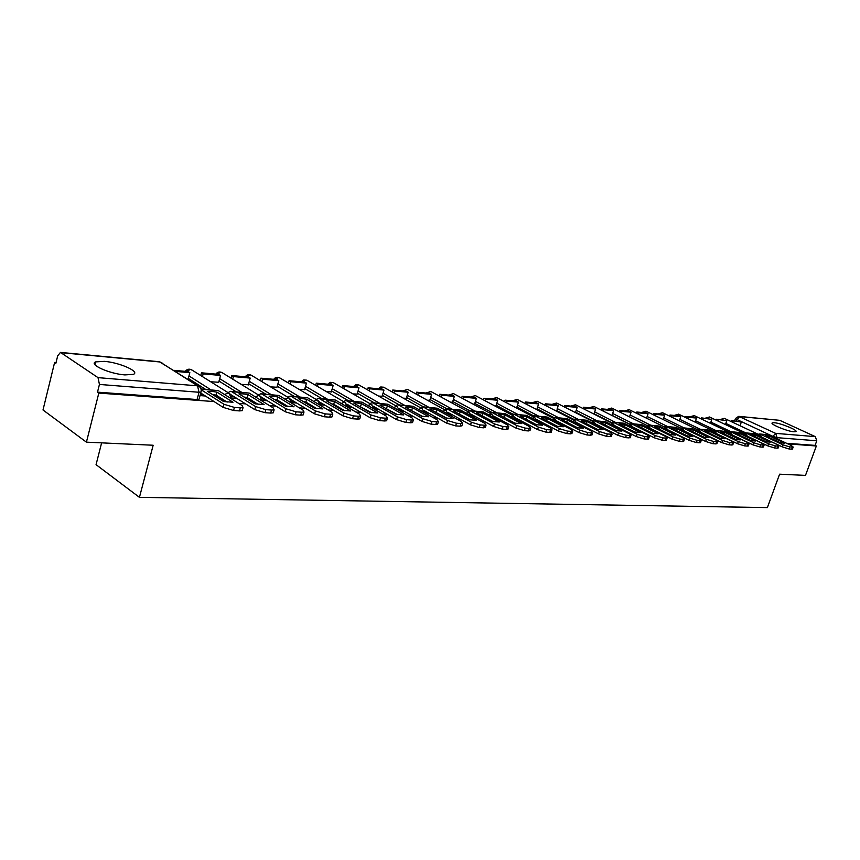 <?xml version="1.0" encoding="UTF-8"?>
<svg xmlns="http://www.w3.org/2000/svg" width="860" height="860" viewBox="0 0 860 860"><rect width="100%" height="100%" fill="white"/><g stroke="black" fill="none" stroke-linecap="round" stroke-linejoin="round"><path stroke-width="1.29" d="M774.247 422.722L772.301 422.862C769.313 423.937 787.362 431.43 793.93 431.795L795.801 431.645C798.661 430.505 780.826 423.142 774.247 422.722M104.479 361.372L95.718 361.877C88.257 364.317 109.499 373.863 124.861 374.906L133.332 374.358C140.524 371.821 119.744 362.533 104.479 361.372M445.888 417.992L446.534 418.035M421.303 416.132L422.26 416.24M395.793 414.176L397.148 414.38M369.316 412.09L371.144 412.435M341.785 409.854L344.204 410.413M313.072 407.425L316.276 408.306M275.888 399.631L275.694 400.244L282.564 404.404L287.315 406.103M245.971 397.868L252.894 402.179L257.248 403.802M215.14 395.428L226.019 401.394M56.05 362.565L54.621 362.447L55.868 363.307L57.695 355.825L60.469 352.406L98.019 377.637L197.553 385.828L160.046 361.985L61.383 352.697M101.62 442.857L96.062 464.658L139.438 497.349L153.166 445.243L86.419 442.158L98.825 393.074L214.097 401.577M86.419 442.158L43 409.983L54.621 362.447M139.438 497.349L767.389 507.594L779.59 474.193L805.487 475.387L816.355 445.985L787.835 443.878M238.65 403.383L245.68 403.899M269.578 405.662L276.103 406.146M299.387 407.866L305.44 408.306M328.133 409.983L333.723 410.392M355.857 412.026L361.028 412.413M382.625 414.004L387.409 414.348M408.478 415.907L412.886 416.229M433.472 417.745L437.536 418.046M457.649 419.529L461.368 419.809M481.041 421.26L484.449 421.507M503.68 422.926L506.798 423.152M525.621 424.539L528.459 424.754M546.874 426.108L549.454 426.302M567.482 427.635L569.814 427.807M587.477 429.108L589.584 429.258M606.88 430.537L608.762 430.677M625.725 431.924L627.391 432.053M644.033 433.279L645.495 433.386M661.813 434.59L663.092 434.676M679.099 435.859L680.206 435.945M695.912 437.106L696.847 437.17M712.274 438.31L713.047 438.363M728.194 439.481L728.818 439.524M738.998 416.369L779.773 420.336L815.312 436.633L816.774 440.782L777.139 437.675L772.721 436.31L736.687 419.422L735.483 418.454L738.697 416.347L775.655 433.375L815.312 436.633M816.355 445.985L815.076 445.394L816.774 440.782M201.132 391.44L200.95 392.117L199.025 392.267L99.438 384.441L97.492 392.149L98.825 393.074M99.438 384.441L98.019 377.637M210.689 381.765L218.698 382.259M241.187 384.366L248.336 384.796M270.61 386.882L276.952 387.237M299.011 389.3L304.59 389.601M326.435 391.633L331.304 391.88M352.944 393.901L357.147 394.095M378.572 396.084L382.141 396.234M403.372 398.202L406.35 398.298M427.377 400.244L429.796 400.298M450.618 402.233L452.521 402.243M473.15 404.146L474.559 404.125M494.984 406.017L495.93 405.952M556.689 411.273L558.162 405.662L547.078 404.673L545.369 403.791L544.907 405.221M646.645 425.334L629.52 416.842M629.101 423.862L612.03 415.326M611.062 422.346L594.067 413.778M592.508 420.787L575.587 412.176M573.426 419.185L556.571 410.521M553.797 417.541L537.016 408.833M533.598 415.842L516.881 407.081M512.807 414.112L496.145 405.286M493.5 416.014L515.935 428.065L516.752 425.539L474.774 403.426M469.463 410.575L452.747 401.512M446.824 408.758L430.032 399.535M423.453 406.866L406.587 397.503M399.309 404.92L382.399 395.396M374.379 402.91L357.405 393.213M348.601 400.835L331.573 390.956M321.941 398.685L304.87 388.623M294.346 396.471L277.242 386.215M265.772 394.16L248.637 383.71M236.167 391.773L219.02 381.109M205.475 389.3L188.308 378.421M200.014 395.589L205.379 395.998M231.63 398.019L236.93 398.416M262.16 400.351L267.32 400.749M291.594 402.609L296.625 402.996M319.995 404.781L324.897 405.157M347.418 406.887L352.191 407.253M373.896 408.919L378.561 409.274M399.642 410.887L404.05 411.231M424.636 412.811L428.688 413.112M448.812 414.66L452.543 414.939M472.215 416.455L475.634 416.713M494.876 418.186L498.004 418.433M516.838 419.873L519.677 420.088M538.113 421.507L540.703 421.701M558.753 423.088L561.086 423.26M578.78 424.614L580.876 424.775M598.205 426.108L600.097 426.248M617.082 427.549L618.759 427.678M635.422 428.957L636.894 429.075M653.234 430.322L654.524 430.419M670.563 431.656L671.671 431.741M687.419 432.945L688.355 433.021M703.813 434.203L704.587 434.257M719.777 435.429L720.4 435.472M815.076 445.394L786.545 443.276M97.492 392.149L197.069 399.535L199.004 399.373L199.187 398.685M211.657 391.354L207.561 391.364L223.6 401.555L232.995 402.243L216.935 392.117L211.657 391.354M214.968 396.073L215.279 394.966M188.06 379.378L189.834 372.681L188.147 371.617L173.806 370.327M189.834 372.681L175.494 371.391M242.509 409.65L242.23 410.671L239.499 410.908L240.349 407.855L243.079 407.618L242.197 405.619L218.354 390.623L200.993 388.946M200.713 393.02L223.159 407.371L223.998 404.297L201.175 389.763M223.998 404.297L234.415 407.425L233.576 410.5L223.159 407.371M240.349 407.855L234.415 407.425M239.499 410.908L233.576 410.5M212.581 394.546L216.118 395.116L227.158 402.114M216.118 395.116L216.935 392.117M242.853 393.848L238.929 393.858L255.044 403.877L264.095 404.555L247.959 394.579L242.853 393.848M245.885 398.191L246.143 397.341M218.655 382.442L220.558 375.433L218.859 374.379L201.466 372.81L200.745 375.54M220.558 375.433L203.164 373.874L201.466 372.81M202.433 376.594L203.164 373.874M273.534 411.886L273.265 412.843L270.696 413.069L271.534 410.069L274.103 409.844L273.147 407.855L249.206 393.095L230.867 391.354M230.577 394.514L254.786 409.607L255.624 406.587L231.749 391.698L230.415 391.311L228.072 392.644M255.624 406.587L265.826 409.661L264.988 412.682L254.786 409.607M271.534 410.069L265.826 409.661M270.696 413.069L264.988 412.682M243.993 397.008L247.142 397.535L258.204 404.404M247.142 397.535L247.959 394.579M272.91 396.234L269.159 396.267L285.327 406.124L294.045 406.78L277.866 396.954L272.91 396.234M248.293 384.968L250.196 378.088L248.486 377.046L231.705 375.54L231.007 378.11M250.196 378.088L233.415 376.583L231.705 375.54M232.705 379.163L233.415 376.583M303.419 414.036L303.161 414.939L300.742 415.154L301.581 412.209L303.999 411.994L302.957 410.026L278.952 395.492L261.236 393.794M261.171 396.987L285.24 411.757L286.079 408.801L262.117 394.138L260.784 393.762L258.495 394.987M286.079 408.801L296.077 411.811L295.238 414.778L285.24 411.757M301.581 412.209L296.077 411.811M300.742 415.154L295.238 414.778M274.275 399.384L277.049 399.857L288.111 406.597M277.049 399.857L277.866 396.954M301.903 398.546L298.302 398.578L314.523 408.296L322.93 408.919L306.708 399.244L301.903 398.546M276.898 387.409L278.801 380.647L277.092 379.625L260.892 378.163L260.214 380.614M278.801 380.647L262.601 379.195L260.892 378.163M261.924 381.636L262.601 379.195M332.229 416.111L331.981 416.95L329.702 417.164L330.541 414.262L332.82 414.068L331.702 412.112L307.644 397.804L290.519 396.159M290.734 399.448L314.599 413.832L315.437 410.929L291.4 396.492L290.067 396.116L287.831 397.255M315.437 410.929L325.231 413.886L324.392 416.788L314.599 413.832M330.541 414.262L325.231 413.886M329.702 417.164L324.392 416.788M303.473 401.674L305.891 402.093L316.953 408.715M305.891 402.093L306.708 399.244M329.885 400.781L326.435 400.814L342.678 410.381L350.794 410.983L334.54 401.459L329.885 400.781M304.537 389.773L306.44 383.119L304.719 382.119L289.067 380.711L288.412 383.022M306.44 383.119L290.787 381.722L289.067 380.711M290.132 384.044L290.787 381.722M360.017 418.111L359.781 418.895L357.631 419.089L358.469 416.251L360.619 416.057L359.437 414.122L335.346 400.029L318.77 398.438M319.243 401.813L342.904 415.831L343.742 412.983L319.662 398.771L318.318 398.395L316.147 399.448M343.742 412.983L353.352 415.885L352.514 418.734L342.904 415.831M358.469 416.251L353.352 415.885M357.631 419.089L352.514 418.734M331.648 403.888L333.723 404.254L344.763 410.747M333.723 404.254L334.54 401.459M356.9 402.931L353.589 402.974L369.854 412.402L377.69 412.983L361.426 403.598L356.9 402.931M331.261 392.052L333.153 385.517L331.433 384.527L316.297 383.162L315.674 385.366M333.153 385.517L318.017 384.162L316.297 383.162M317.383 386.366L318.017 384.162M386.839 420.035L386.624 420.766L384.581 420.959L385.42 418.175L387.462 417.992L386.204 416.068L362.092 402.179L346.053 400.631M346.752 404.082L370.219 417.767L371.047 414.961L346.945 400.964L345.602 400.599L343.484 401.566M371.047 414.961L380.486 417.82L379.647 420.615L370.219 417.767M385.42 418.175L380.486 417.82M384.581 420.959L379.647 420.615M358.856 406.017L371.617 412.714M360.609 406.339L361.426 403.598M383.012 405.006L379.83 405.06L396.094 414.348L403.662 414.907L387.398 405.662L383.012 405.006M357.094 394.256L358.986 387.828L357.255 386.849L342.624 385.527L342.011 387.634M358.986 387.828L344.355 386.516L342.624 385.527M343.742 388.623L344.355 386.516M412.757 421.894L412.542 422.582L410.618 422.765L411.445 420.024L413.38 419.852L412.069 417.938L387.946 404.254L372.423 402.76M373.304 406.253L396.589 419.626L397.427 416.874L373.304 403.082L371.961 402.716L369.897 403.63M397.427 416.874L406.673 419.68L405.845 422.432L396.589 419.626M411.445 420.024L406.673 419.68M410.618 422.765L405.845 422.432M385.14 408.091L397.556 414.617M386.591 408.36L387.398 405.662M408.253 407.017L405.2 407.07L421.464 416.229L428.774 416.767L412.52 407.651L408.253 407.017M382.098 396.385L383.979 390.064L382.259 389.096L368.091 387.828L367.5 389.827M383.979 390.064L369.821 388.795L368.091 387.828M369.23 390.805L369.821 388.795M437.794 423.679L435.773 424.507L436.6 421.808L438.428 421.647L437.063 419.755L412.95 406.264L397.9 404.813M398.965 408.349L422.077 421.432L422.905 418.723L398.793 405.135L397.449 404.77L395.428 405.619M422.905 418.723L431.989 421.486L431.161 424.184L422.077 421.432M436.6 421.808L431.989 421.486M435.773 424.507L431.161 424.184M410.553 410.091L422.615 416.444M411.714 410.306L412.52 407.651M432.666 408.962L429.731 409.027L445.985 418.046L453.059 418.573L436.815 409.586L432.666 408.962M406.307 398.449L408.177 392.235L406.457 391.279L392.74 390.042L392.171 391.956M408.177 392.235L394.471 391.01L392.74 390.042M393.891 392.923L394.471 391.01M462.013 425.421L460.089 426.184L460.917 423.539L462.648 423.378L461.229 421.507L437.138 408.21L422.55 406.801M423.776 410.37L446.716 423.174L447.533 420.508L423.432 407.113L420.131 407.543M447.533 420.508L456.456 423.227L455.628 425.883L446.716 423.174M460.917 423.539L456.456 423.227M460.089 426.184L455.628 425.883M435.138 412.026L446.856 418.207M436.009 412.198L436.815 409.586M456.294 410.854L453.478 410.908L469.71 419.809L476.558 420.314L460.326 411.456L456.294 410.854M429.753 400.448L431.623 394.331L429.892 393.396L416.616 392.192L416.057 394.02M431.623 394.331L418.336 393.138L416.616 392.192M417.788 394.976L418.336 393.138M485.448 427.087L483.621 427.818L484.438 425.216L486.083 425.066L484.61 423.206L460.551 410.102L446.404 408.715M447.77 412.316L470.538 424.862L471.366 422.238L447.286 409.027L444.029 409.414M471.366 422.238L480.127 424.904L479.31 427.517L470.538 424.862M484.438 425.216L480.127 424.904M483.621 427.818L479.31 427.517M458.939 413.907L470.302 419.916M459.53 414.025L460.326 411.456M479.181 412.671L476.462 412.736L492.673 421.507L499.305 422.002L483.105 413.262L479.181 412.671M452.478 402.383L454.338 396.363L452.618 395.439L439.739 394.278L439.202 396.03M454.338 396.363L441.47 395.213L439.739 394.278M440.933 396.965L441.47 395.213M508.12 428.71L506.389 429.398L507.206 426.829L508.765 426.689L507.25 424.84L483.234 411.918L469.506 410.585M471 414.197L493.608 426.485L494.425 423.915L470.388 410.887L467.184 411.231M494.425 423.915L503.035 426.538L502.219 429.108L493.608 426.485M507.206 426.829L503.035 426.538M506.389 429.398L502.219 429.108M481.987 415.724L492.995 421.572M482.31 415.788L483.105 413.262M501.358 414.434L498.736 414.509L514.914 423.152L521.343 423.636L505.175 415.014L501.358 414.434M474.516 404.264L476.365 398.341L474.645 397.427L462.164 396.299L461.637 397.976M476.365 398.341L463.884 397.223L462.164 396.299M463.357 398.9L463.884 397.223M530.093 430.269L528.448 430.925L529.265 428.398L530.738 428.258L529.169 426.431L505.218 413.692L491.877 412.381M491.425 412.348L489.609 412.983M516.752 425.539L525.213 428.108L524.396 430.645L515.935 428.065M529.265 428.398L525.213 428.108M528.448 430.925L524.396 430.645M504.315 417.487L514.979 423.174M504.379 417.508L505.175 415.014M522.848 416.154L520.322 416.219L536.468 424.754L542.692 425.216L526.567 416.724L522.848 416.154M495.887 406.092L497.736 400.255L496.016 399.352L483.9 398.255L483.395 399.868M497.736 400.255L485.62 399.169L483.9 398.255M485.115 400.771L485.62 399.169M551.378 431.785L549.819 432.397L550.626 429.925L552.034 429.785L550.421 427.979L526.524 415.401L513.571 414.133M515.301 417.767L537.575 429.591L538.381 427.108L514.452 414.434L511.345 414.692M538.381 427.108L546.702 429.645L545.896 432.128L537.575 429.591M550.626 429.925L546.702 429.645M549.819 432.397L545.896 432.128M525.793 419.11L526.567 416.724M543.692 417.81L541.262 417.885L557.355 426.302L563.397 426.753L547.315 418.368L543.692 417.81M516.634 407.855L518.472 402.114L516.752 401.222L505.003 400.158L504.508 401.695M518.472 402.114L506.712 401.061L505.003 400.158M506.228 402.598L506.712 401.061M572.018 433.257L570.535 433.838L571.341 431.397L572.674 431.269L571.018 429.473L547.197 417.068L534.597 415.831M536.447 419.465L558.538 431.075L559.344 428.624L535.479 416.122L532.415 416.347M559.344 428.624L567.536 431.118L566.729 433.569L558.538 431.075M571.341 431.397L567.536 431.118M570.535 433.838L566.729 433.569M546.573 420.658L547.315 418.368M563.913 419.422L561.569 419.497L577.619 427.807L583.478 428.237L567.449 419.97L563.913 419.422M536.78 409.575L538.607 403.91L536.898 403.028L525.481 402.007L525.009 403.48M538.607 403.91L527.191 402.888L525.481 402.007M526.718 404.372L527.191 402.888M592.035 434.676L590.616 435.224L591.422 432.827L592.701 432.698L591.003 430.925L567.256 418.68L555.001 417.476M556.947 421.11L578.877 432.515L579.672 430.097L555.883 417.767L552.872 417.96M579.672 430.097L587.735 432.558L586.928 434.977L578.877 432.515M591.422 432.827L587.735 432.558M590.616 435.224L586.928 434.977M566.718 422.163L567.449 419.97M583.542 420.991L581.285 421.067L597.281 429.269L602.967 429.688L586.993 421.518L583.542 420.991M558.162 405.662L556.452 404.791L545.369 403.791M546.616 406.092L547.078 404.673M611.46 436.063L610.116 436.579L610.912 434.203L612.126 434.096L610.396 432.333L586.724 420.25L574.813 419.067M576.845 422.701L598.614 433.913L599.399 431.526L575.684 419.358L572.717 419.519M599.399 431.526L607.332 433.956L606.537 436.332L598.614 433.913M610.912 434.203L607.332 433.956M610.116 436.579L606.537 436.332M586.284 423.636L586.993 421.518M602.602 422.507L600.43 422.593L616.362 430.677L621.887 431.086L605.967 423.034L602.602 422.507M575.437 412.606L577.167 407.371L575.469 406.511L564.687 405.533L564.235 406.909M577.167 407.371L566.385 406.404L564.687 405.533M565.945 407.769L566.385 406.404M630.326 437.396L629.036 437.89L629.832 435.558L630.993 435.44L629.219 433.698L605.634 421.765L594.045 420.615M596.152 424.249L617.759 435.267L618.555 432.924L594.916 420.906L591.992 421.045M618.555 432.924L626.359 435.31L625.564 437.643L617.759 435.267M629.832 435.558L626.359 435.31M629.036 437.89L625.564 437.643M605.289 425.055L605.967 423.034M621.124 423.98L619.028 424.066L634.906 432.053L640.27 432.451L624.403 424.496L621.124 423.98M593.97 414.068L595.636 409.016L593.948 408.177L583.467 407.231L583.026 408.543M595.636 409.016L585.166 408.081L583.467 407.231M584.725 409.403L585.166 408.081M648.644 438.697L647.419 439.159L648.203 436.858L649.311 436.751L647.515 435.02L624.016 423.238L612.728 422.12M614.921 425.743L636.357 436.579L637.142 434.268L613.599 422.41L610.718 422.518M637.142 434.268L644.828 436.622L644.043 438.923L636.357 436.579M648.203 436.858L644.828 436.622M647.419 439.159L644.043 438.923M623.747 426.442L624.403 424.496M639.12 425.41L637.099 425.506L652.912 433.386L658.126 433.773L642.334 425.915L639.12 425.41M611.976 415.487L613.61 410.629L611.922 409.79L601.731 408.876L601.301 410.145M613.61 410.629L603.419 409.715L601.731 408.876M602.989 410.994L603.419 409.715M666.446 439.954L665.264 440.395L666.048 438.127L667.113 438.03L665.285 436.31L641.883 424.679L630.885 423.582M633.143 427.194L654.428 437.858L655.202 435.579L631.745 423.862L628.918 423.958M655.202 435.579L662.77 437.901L661.985 440.169L654.428 437.858M666.048 438.127L662.77 437.901M665.264 440.395L661.985 440.169M641.689 427.796L642.334 425.915M656.621 426.807L654.664 426.904L670.413 434.687L675.487 435.063L659.76 427.302L656.621 426.807M629.509 416.874L631.089 412.198L629.402 411.37L619.49 410.478L619.071 411.693M631.089 412.198L621.178 411.306L619.49 410.478M620.759 412.531L621.178 411.306M683.743 441.18L682.625 441.599L683.399 439.363L684.409 439.267L682.55 437.568L659.255 426.076L648.537 425.012M650.87 428.613L671.982 439.094L672.757 436.848L649.397 425.281L646.612 425.356M672.757 436.848L680.217 439.137L679.432 441.373L671.982 439.094M683.399 439.363L680.217 439.137M682.625 441.599L679.432 441.373M659.136 429.108L659.76 427.302M673.649 428.162L671.757 428.258L687.441 435.956L692.375 436.321L676.712 428.656L673.649 428.162M646.559 418.229L648.096 413.724L646.43 412.897L636.776 412.026L636.368 413.208M648.096 413.724L638.453 412.854L636.776 412.026M638.045 414.036L638.453 412.854M700.567 442.373L699.503 442.771L700.266 440.567L701.233 440.471L699.352 438.783L676.154 427.441L665.715 426.388M668.102 429.978L689.053 440.298L689.827 438.095L666.564 426.667L663.823 426.721M689.827 438.095L697.17 440.341L696.396 442.556L689.053 440.298M700.266 440.567L697.17 440.341M699.503 442.771L696.396 442.556M676.111 430.387L676.712 428.656M690.214 429.484L688.387 429.581L703.996 437.181L708.801 437.536L693.203 429.957L690.214 429.484M663.167 419.551L664.662 415.197L662.995 414.391L653.6 413.542L653.202 414.692M664.662 415.197L655.266 414.359L653.6 413.542M654.879 415.498L655.266 414.359M716.939 443.523L715.907 443.9L716.681 441.728L717.605 441.642L715.692 439.965L692.601 428.764L682.421 427.742M684.872 431.312L705.662 441.47L706.425 439.299L683.27 428.011L680.572 428.043M706.425 439.299L713.66 441.513L712.897 443.695L705.662 441.47M716.681 441.728L713.66 441.513M715.907 443.9L712.897 443.695M692.622 431.645L693.203 429.957M706.339 430.774L704.576 430.871L720.11 438.374L724.787 438.718L709.263 431.236L706.339 430.774M679.346 420.841L680.797 416.648L679.131 415.842L669.983 415.025L669.596 416.122M680.797 416.648L671.649 415.831L669.983 415.025M671.262 416.928L671.649 415.831M732.86 444.652L731.882 445.007L732.645 442.868L733.537 442.782L731.602 441.126L708.608 430.043L698.675 429.054M701.179 432.612L721.82 442.62L722.583 440.471L699.524 429.312L696.869 429.333M722.583 440.471L729.71 442.653L728.947 444.803L721.82 442.62M732.645 442.868L729.71 442.653M731.882 445.007L728.947 444.803M708.694 432.86L709.263 431.236M722.034 432.021L720.336 432.118L735.805 439.535L740.342 439.879L724.905 432.483L722.034 432.021M695.095 422.11L696.514 418.057L694.858 417.261L685.936 416.455L685.571 417.53M696.514 418.057L687.591 417.261L685.936 416.455M687.226 418.325L687.591 417.261M748.372 445.749L747.437 446.082L748.189 443.975L749.038 443.889L747.082 442.244L724.206 431.301L714.509 430.322M717.068 433.87L737.547 443.728L738.299 441.61L715.359 430.591L712.736 430.591M738.299 441.61L745.33 443.771L744.577 445.888L737.547 443.728M748.189 443.975L745.33 443.771M747.437 446.082L744.577 445.888M724.346 434.042L724.905 432.483M737.332 433.236L735.687 433.343L751.081 440.675L755.51 440.997L740.137 433.687L737.332 433.236M710.457 423.346L711.833 419.422L701.491 417.863L701.126 418.895M711.833 419.422L701.491 417.863M702.781 419.68L703.136 418.648M763.476 446.813L762.573 447.135L763.325 445.05L764.142 444.964L762.164 443.341L739.396 432.526L729.936 431.569M732.537 435.096L752.855 444.813L753.607 442.717L730.774 431.827L728.194 431.817M753.607 442.717L760.541 444.846L759.788 446.942L752.855 444.813M763.325 445.05L760.541 444.846M762.573 447.135L759.788 446.942M739.6 435.203L740.137 433.687M752.242 434.429L750.64 434.526L765.959 441.771L770.27 442.094L754.983 434.87L752.242 434.429M725.421 424.55L726.764 420.766L716.649 419.228L716.294 420.228M726.764 420.766L716.649 419.228M717.939 421.002L718.293 420.002M778.182 447.845L777.322 448.157L778.074 446.093L778.848 446.017L776.859 444.405L754.209 433.709L744.964 432.784M747.609 436.289L767.776 445.867L768.517 443.803L745.803 433.042L743.266 433.021M768.517 443.803L775.354 445.899L774.613 447.974L767.776 445.867M778.074 446.093L775.354 445.899M777.322 448.157L774.613 447.974M754.457 436.332L754.983 434.87M766.765 435.579L765.217 435.687L780.461 442.846L784.664 443.158L769.453 436.02L766.765 435.579M740.019 425.732L741.331 422.066L731.43 420.562L731.086 421.529M741.331 422.066L731.43 420.562M732.72 422.292L733.064 421.325M792.522 448.856L791.695 449.156L792.436 447.125L793.189 447.05L791.178 445.448L768.636 434.87L759.616 433.956M762.304 437.45L782.31 446.888L783.051 444.856L760.444 434.214L757.939 434.182M783.051 444.856L789.792 446.931L789.05 448.974L782.31 446.888M792.436 447.125L789.792 446.931M791.695 449.156L789.05 448.974M768.937 437.439L769.453 436.02M365.672 409.973L365.855 409.371M338.926 408.177L339.141 407.436M311.245 406.329L311.492 405.447M282.564 404.404L282.843 403.383M252.894 402.179L253.152 401.265M222.127 399.868L222.342 399.072M772.57 436.719L775.655 433.375L777.139 437.675L776.774 438.686M736.128 420.981L739.6 416.562L779.773 420.336M745.706 432.838L725.829 423.421M730.882 431.645L710.887 422.11M715.681 430.419L695.568 420.766M700.072 429.161L679.851 419.379M684.055 427.871L663.716 417.96M667.596 426.549L647.15 416.509M650.697 425.184L630.133 415.014M633.325 423.786L612.653 413.477M615.459 422.346L594.69 411.886M597.087 420.862L576.211 410.263M578.189 419.336L557.205 408.586M558.731 417.767L537.65 406.866M538.693 416.154L517.516 405.092M518.042 414.488L496.779 403.254M496.768 412.779L475.419 401.373M474.827 411.005L453.392 399.427M452.188 409.188L430.677 397.417M428.817 407.307L407.242 395.342M404.694 405.361L383.044 393.203M379.754 403.351L358.05 390.988M353.976 401.276L332.229 388.698M327.316 399.126L305.526 386.323M299.71 396.901L277.898 383.861M271.126 394.589L249.303 381.324M241.509 392.203L219.676 378.679M210.797 389.731L188.974 375.938M192.178 370.176L190.425 369.456L186.319 371.456M230.114 394.02L228.083 393.041L224.514 394.493M222.493 372.885L220.869 372.24L216.892 374.207M260.558 396.331L258.709 395.471L255.302 396.858M251.765 375.519L250.26 374.928L246.401 376.863M289.927 398.578L288.229 397.825L284.972 399.137M280.037 378.067L278.629 377.519L274.888 379.432M318.275 400.76L316.706 400.083L313.599 401.34M307.364 380.529L306.052 380.034L302.408 381.904M345.656 402.867L344.204 402.265L341.226 403.469M333.787 382.904L332.562 382.453L329.025 384.302M372.1 404.92L370.757 404.372L367.908 405.522M359.351 385.215L358.201 384.796L354.761 386.624M397.675 406.898L396.428 406.414L393.697 407.522M384.097 387.452L383.022 387.075L379.679 388.87M422.4 408.833L421.25 408.392L418.627 409.446M408.059 389.623L407.06 389.268L403.802 391.042M446.34 410.693L445.276 410.295L442.75 411.306M431.29 391.73L430.344 391.397L427.173 393.149M469.517 412.51L466.098 413.123M453.8 393.762L452.919 393.461L449.823 395.191M491.974 414.262L488.716 414.875M475.644 395.75L474.817 395.471L471.796 397.169M513.742 415.971L510.625 416.573M496.833 397.675L493.102 399.083M534.845 417.627L531.878 418.218M517.408 399.535L513.796 400.954M555.323 419.239L552.475 419.82M537.392 401.351L533.888 402.76M575.2 420.798L572.48 421.368M556.807 403.114L553.399 404.522M594.496 422.325L591.884 422.883M575.673 404.834L572.373 406.232M613.245 423.797L610.74 424.346M594.024 406.5L590.82 407.887M631.466 425.227L629.058 425.775M611.879 408.124L608.762 409.51M649.171 426.625L646.87 427.162M629.24 409.704L626.209 411.08M666.403 427.99L664.178 428.506M646.161 411.241L643.205 412.606M683.163 429.312L681.023 429.817M662.619 412.746L659.749 414.101M699.47 430.602L697.417 431.096M678.669 414.208L675.863 415.552M715.359 431.849L713.37 432.344M694.299 415.627L691.569 416.971M730.828 433.075L728.914 433.558M709.543 417.025L706.877 418.347M745.899 434.268L744.061 434.741M724.399 418.379L721.798 419.691M760.595 435.429L758.81 435.891M197.069 399.535L199.025 392.267L197.553 385.828L199.756 386.925M60.78 352.439L159.1 361.705L161.916 362.769M215.161 395.342L213.635 395.224M202.863 394.396L200.391 394.202M218.354 390.623L201.068 389.225M246.014 397.728L245.035 397.653M234.393 396.836L231.555 396.611M249.206 393.095L231.749 391.698M264.772 399.19L262.085 398.975M278.952 395.492L262.117 394.138M294.077 401.459L291.519 401.254M307.644 397.804L291.4 396.492M322.339 403.652L319.92 403.458M335.346 400.029L319.662 398.771M349.633 405.759L347.343 405.587M362.092 402.179L346.945 400.964M376.003 407.801L373.82 407.64M387.946 404.254L373.304 403.082M401.48 409.779L399.427 409.618M412.95 406.264L398.793 405.135M426.13 411.693L424.184 411.542M437.138 408.21L423.432 407.113M449.984 413.542L448.146 413.391M460.551 410.102L447.286 409.027M473.086 415.326L471.334 415.187M483.234 411.918L470.388 410.887M495.457 417.057L493.801 416.928M505.218 413.692L492.758 412.692M517.139 418.734L515.581 418.616M526.524 415.401L514.452 414.434M538.166 420.368L536.694 420.25M547.197 417.068L535.479 416.122M558.559 421.948L557.172 421.841M567.256 418.68L555.883 417.767M578.361 423.486L577.038 423.378M586.724 420.25L575.684 419.358M597.582 424.969L596.346 424.872M605.634 421.765L594.916 420.906M616.255 426.42L615.083 426.323M624.016 423.238L613.599 422.41M634.4 427.829L633.304 427.742M641.883 424.679L631.745 423.862M652.041 429.194L651.009 429.108M659.255 426.076L649.397 425.281M669.198 430.516L668.231 430.441M676.154 427.441L666.564 426.667M685.893 431.817L684.979 431.741M692.601 428.764L683.27 428.011M702.136 433.075L701.362 433.01M708.608 430.043L699.524 429.312M717.96 434.3L717.337 434.246M724.206 431.301L715.359 430.591M739.396 432.526L730.774 431.827M754.209 433.709L745.803 433.042M768.636 434.87L760.444 434.214M94.987 364.758L95.718 361.877M231.48 398.879L229.115 393.3L191.447 369.714C188.985 368.66 186.921 369.209 185.276 371.359M262.063 401.029L259.677 395.718L221.837 372.488C219.429 371.466 217.408 372.004 215.796 374.111M291.529 403.103L289.143 398.04L251.174 375.164C248.809 374.164 246.841 374.702 245.261 376.755M319.952 405.125L317.577 400.298L279.5 377.744C277.178 376.777 275.254 377.303 273.716 379.325M347.397 407.081L345.021 402.469L306.869 380.238L303.741 379.905L301.204 381.797M373.896 408.973L371.531 404.565L333.336 382.646L330.272 382.334L327.778 384.194M399.502 410.811L397.159 406.597L358.942 384.99L355.933 384.689L353.481 386.505M424.27 412.596L421.948 408.554L383.721 387.247L380.765 386.957L378.368 388.752M448.221 414.327L445.931 410.456L407.715 389.429L402.458 390.924M471.42 416.014L469.141 412.295L430.978 391.558L425.808 393.02M493.887 417.648L491.64 414.079L453.521 393.611L448.436 395.062M515.656 419.239L513.431 415.799L475.376 395.611L470.377 397.04M536.758 420.787L534.565 417.476L496.596 397.546L491.673 398.954M557.237 422.292L555.066 419.099L517.183 399.427L512.334 400.825M577.103 423.754L574.964 420.68L537.188 401.244L532.404 402.63M596.388 425.184L594.282 422.206L556.613 403.017L551.905 404.383M615.126 426.56L613.051 423.7L575.501 404.748L570.857 406.092M633.336 427.914L631.283 425.141L593.862 406.425L589.293 407.748M651.031 429.226L649.01 426.549L611.729 408.048L607.214 409.371M668.241 430.505L666.253 427.914L629.111 409.639L624.661 410.94M684.99 431.752L683.023 429.248L646.032 411.188L641.635 412.467M701.287 432.978L699.352 430.537L662.512 412.692L658.169 413.961M717.143 434.16L715.24 431.795L678.562 414.154L674.272 415.412M732.602 435.321L730.721 433.021L694.203 415.584L689.967 416.82M747.652 436.45L745.803 434.225L709.446 416.982L705.264 418.196M762.325 437.546L760.498 435.386L724.313 418.336L720.186 419.54M199.004 399.373L200.95 392.117C201.627 389.526 200.853 387.516 198.638 386.097L159.369 361.727M734.633 420.852L735.44 418.594M242.23 410.671L243.079 407.618M273.265 412.843L274.103 409.844M303.161 414.939L303.999 411.994M331.981 416.95L332.82 414.068M359.781 418.895L360.619 416.057M386.624 420.766L387.462 417.992M412.542 422.582L413.38 419.852M437.6 424.335L438.428 421.647M461.82 426.022L462.648 423.378M485.266 427.667L486.083 425.066M507.948 429.248L508.765 426.689M529.932 430.785L530.738 428.258M551.228 432.268L552.034 429.785M571.868 433.709L572.674 431.269M591.895 435.106L592.701 432.698M611.331 436.461L612.126 434.096M630.197 437.772L630.993 435.44M648.526 439.051L649.311 436.751M666.328 440.288L667.113 438.03M683.635 441.502L684.409 439.267M700.459 442.674L701.233 440.471M716.832 443.814L717.605 441.642M732.774 444.921L733.537 442.782M748.286 445.996L749.038 443.889M763.39 447.05L764.142 444.964M778.106 448.081L778.848 446.017M792.447 449.07L793.189 447.05"/></g></svg>
